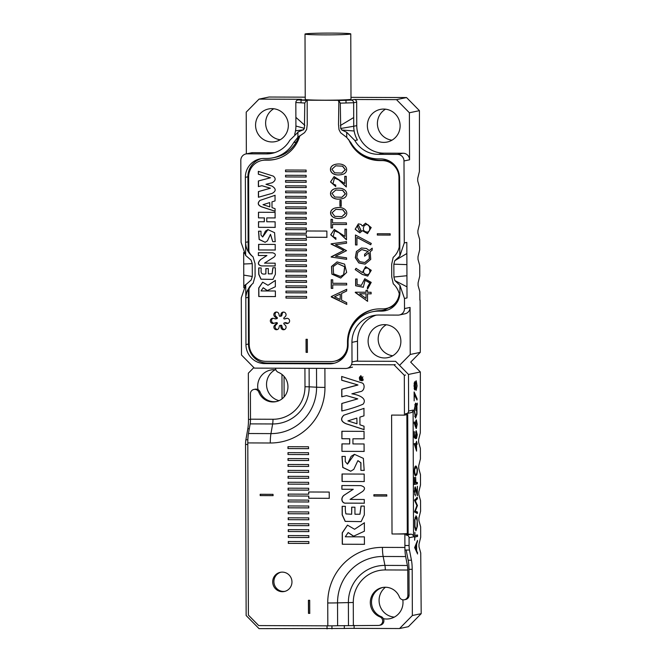 <?xml version="1.0" encoding="UTF-8"?>
<svg xmlns="http://www.w3.org/2000/svg" width="662" height="662" viewBox="0 0 662 662"><rect width="100%" height="100%" fill="white"/><g stroke="black" fill="none" stroke-linecap="round" stroke-linejoin="round"><path stroke-width="0.99" d="M284.056 376.38L284.122 396.919M282.045 398.863L281.962 374.419M362.875 378.747L361.609 378.747L361.601 378.217L362.867 376.926L361.568 377.795L360.509 377.026L359.896 379.202L362.875 379.21L362.875 378.747M362.925 379.731L361.907 380.278L359.243 378.209L359.855 376.695L360.889 376.14L363.049 379.707L361.973 380.269M308.674 491.99L308.682 494.183L288.119 494.1L288.127 495.979L308.691 496.061L308.699 498.254L329.254 498.329L329.229 492.065L308.674 491.99M308.517 446.784L308.525 448.662L287.962 448.588L287.962 446.709L308.517 446.784M308.6 470.483L308.608 472.362L288.044 472.287L288.044 470.409L308.6 470.483M308.765 517.874L308.773 519.761L288.21 519.678L288.202 517.8L308.765 517.874M308.848 541.574L308.856 543.452L288.293 543.378L288.284 541.499L308.848 541.574M260.174 494.282L260.183 495.59L273.034 495.639L273.025 494.332L260.174 494.282M308.782 523.799L308.79 525.686L288.235 525.603L288.227 523.725L308.782 523.799M308.699 500.108L308.707 501.986L288.152 501.904L288.144 500.025L308.699 500.108M308.616 476.408L308.624 478.287L288.069 478.212L288.061 476.326L308.616 476.408M308.533 452.709L308.542 454.587L287.987 454.513L287.978 452.634L308.533 452.709M404.863 534.027L406.079 533.771L404.358 533.771A13.075 0.505 -0.2 0 1 392.02 533.977L404.863 534.027L404.912 547.466A13.075 2.416 90.2 0 0 405.657 556.56L407.403 565.48A6.537 1.208 -89.8 0 1 407.775 570.032L407.866 595.411A4.452 4.369 -101.8 0 1 399.426 597.016A15.367 15.085 78.2 0 0 370.356 601.245A15.367 15.085 78.2 0 0 379.905 616.86A4.452 4.369 -101.8 0 1 378.325 625.441L337.612 625.731A13.075 0.505 179.8 0 1 327.822 625.847L258.71 625.582L248.391 615.089L247.795 442.911A13.075 2.416 -89.8 0 1 248.465 433.519L250.153 423.879A6.537 1.208 90.2 0 0 250.493 419.187L272.984 419.269A32.686 32.099 -101.8 0 0 304.992 386.732L304.925 368.312M392.02 533.977L391.598 415.082L404.449 415.132L405.657 414.884L405.657 413.626M405.525 375.031L404.308 375.288L404.449 415.132M404.308 375.288L393.998 364.795L395.206 364.539M351.456 364.63L393.998 364.795M272.686 581.865A9.806 9.632 78.2 0 1 291.752 579.937A9.806 9.632 78.2 0 1 284.329 591.505A9.806 9.632 78.2 0 1 272.686 581.865M309.742 613.36L308.459 613.36L308.409 600.293L309.692 600.293L309.742 613.36M308.575 464.558L308.583 466.437L288.028 466.362L288.02 464.484L308.575 464.558M308.658 488.258L308.666 490.137L288.111 490.062L288.102 488.175L308.658 488.258M308.74 511.949L308.749 513.836L288.193 513.753L288.185 511.875L308.74 511.949M308.823 535.649L308.831 537.527L288.276 537.453L288.268 535.575L308.823 535.649M308.806 529.724L308.815 531.603L288.251 531.528L288.243 529.65L308.806 529.724M308.724 506.025L308.732 507.911L288.169 507.828L288.16 505.95L308.724 506.025M308.641 482.333L308.649 484.212L288.086 484.137L288.078 482.25L308.641 482.333M308.558 458.634L308.566 460.512L288.003 460.438L288.003 458.559L308.558 458.634M353.136 489.309L344.761 494.795C340.069 497.344 341.484 503.774 346.044 503.145L364.282 503.219L364.274 499.487L350.074 499.429L362.619 491.461C365.647 488.722 365.027 486.769 360.757 485.61L341.865 485.536L341.882 489.268L353.251 489.284L344.761 494.795M364.026 429.621L364.017 426.212L359.929 424.789L359.896 417.118L363.976 415.844L363.951 408.388L343.768 415.231C340.235 418.789 341.013 421.644 346.102 423.779L364.026 429.621M342.271 544.238L364.431 544.329L364.398 536.865L345.307 536.791L348.154 532.554L353.508 536.245L364.381 531.214L364.348 522.798L354.575 529.269L347.467 525.115L342.229 532.827L342.271 544.238L364.547 544.296M354.923 507.2L351.654 507.183L351.679 514.242L345.928 513.919C345.357 511.751 345.183 509.219 345.407 506.331L342.138 506.322L342.171 514.829L345.159 521.383L361.138 521.631L364.323 514.92L364.29 506.082L361.03 506.066L359.913 514.233L354.948 514.25L354.923 507.2M342.047 481.473L364.208 481.555L364.183 474.091L342.022 474.009L342.047 481.473L364.332 481.531M345.25 461.579L345.233 456.432L341.964 456.424L342.75 467.463L350.719 471.228L353.798 469.358L357.877 460.661L360.815 462.763L360.906 470.392L364.166 470.401L363.372 458.377L354.443 454.322L351.141 456.325L347.451 464.12L345.25 461.579M364.1 451.434L364.075 443.97L352.937 443.929L352.92 438.79L364.059 438.832L364.034 431.359L341.873 431.276L341.898 438.741L349.66 438.774L349.677 443.921L341.923 443.888L341.948 451.352L364.1 451.434M351.861 393.816L360.26 391.647C364.861 391.234 365.316 383.497 361.7 382.851L341.683 376.471L341.7 380.253L357.828 384.912L341.733 389.297L341.757 396.803L346.491 395.611L357.637 398.896L341.782 403.481L341.807 410.986C349.71 409.149 356.801 406.882 363.074 404.184C367.393 398.723 359.656 394.999 351.861 393.816M359.565 380.071L361.965 380.807L363.231 380.071L360.807 375.611L359.565 380.071L362.023 380.791M386.74 494.762L386.74 496.07L373.898 496.02L373.889 494.713L386.74 494.762M404.399 599.755L405.607 599.499A4.452 4.369 78.2 0 0 409.075 595.163L408.984 569.775A13.075 2.416 90.2 0 0 408.247 560.689L406.493 551.76A6.537 1.208 -89.8 0 1 406.253 550.039M406.079 535.136L406.079 533.771M276.608 401.503A15.367 15.085 78.2 0 1 260.058 391.945L258.842 392.194A4.452 4.369 -101.8 0 0 250.41 393.799L250.493 419.187M253.869 389.455L255.085 389.206A4.452 4.369 78.2 0 1 260.058 391.945M275.582 368.204A4.452 4.369 -101.8 0 0 278.363 372.35A15.367 15.085 78.2 0 1 276.004 401.644A15.367 15.085 78.2 0 1 258.842 392.194M379.218 625.35L380.435 625.102A4.452 4.369 78.2 0 0 381.113 616.612A15.367 15.085 78.2 0 1 382.876 587.451M280.928 572.2A9.806 9.632 -101.8 0 0 273.903 581.617A9.806 9.632 -101.8 0 0 284.933 591.356M405.657 414.768A13.075 0.505 -0.2 0 0 406.873 414.627L405.657 414.445M404.358 533.771A13.075 0.505 -0.2 0 0 407.287 533.522L408.131 533.349L407.718 414.453M309.857 613.335L308.459 613.36M308.575 613.335L308.533 600.269M308.666 454.562L287.987 454.513M288.102 454.488L288.102 452.609M308.707 466.412L288.028 466.362M288.144 466.338L288.144 464.459M308.749 478.262L288.069 478.212M288.185 478.187L288.185 476.301M308.79 490.112L288.111 490.062M288.227 490.029L288.227 488.151M308.831 501.962L288.152 501.904M288.268 501.879L288.268 500M308.873 513.811L288.193 513.753M288.309 513.729L288.309 511.85M308.914 525.653L288.235 525.603M288.351 525.578L288.351 523.7M308.955 537.503L288.276 537.453M288.392 537.428L288.392 535.55M260.298 494.257L260.183 495.59M260.307 495.565L273.149 495.615M308.972 543.428L288.293 543.378M288.417 543.353L288.409 541.475M308.931 531.578L288.251 531.528M288.375 531.503L288.367 529.625M308.889 519.736L288.21 519.678M288.334 519.653L288.326 517.775M308.848 507.886L288.169 507.828M288.293 507.804L288.284 505.925M288.127 495.979L308.691 496.061M288.251 495.954L288.243 494.075M308.798 491.99L308.682 494.183M308.806 496.037L308.815 498.229L329.378 498.304M308.765 484.187L288.086 484.137M288.21 484.112L288.202 482.226M308.724 472.337L288.044 472.287M288.169 472.263L288.16 470.376M308.682 460.487L288.003 460.438M288.127 460.413L288.119 458.534M308.641 448.637L287.962 448.588M288.086 448.563L288.078 446.684M341.989 485.511L341.882 489.268M341.997 489.243L353.251 489.284M344.877 494.771C340.194 497.319 341.609 503.749 346.168 503.12L364.406 503.194M356.868 423.746L347.889 420.891L356.851 418.094L356.992 423.721L356.851 418.094M364.075 408.355L343.768 415.231M343.892 415.206C340.351 418.765 341.129 421.62 346.226 423.754L364.15 429.597M348.22 532.546L353.632 536.187M364.472 522.773L354.575 529.269M347.525 525.107L342.353 532.844L342.395 544.214M351.77 507.158L351.679 514.242M342.262 506.322L342.287 514.804L345.258 521.35L361.204 521.615M361.154 506.066L359.971 514.217M342.146 473.984L342.171 481.448M342.089 456.424L342.858 467.413L350.777 471.212M357.935 460.644L360.931 462.738L360.906 470.392M361.03 470.359L364.29 470.376M354.501 454.314L347.517 464.103M364.183 438.807L352.92 438.79M341.997 431.252L341.898 438.741M342.022 438.716L349.66 438.774M349.776 438.749L349.677 443.921M342.039 443.863L341.948 451.352M342.064 451.327L364.224 451.41M346.491 395.611L357.761 398.863L341.898 403.456L341.923 410.961M341.807 376.446L341.7 380.253M341.815 380.228L357.828 384.912M357.952 385.019L341.733 389.297M341.849 389.273L341.873 396.778M360.864 375.602L359.689 380.046M360.947 376.132L363.049 379.707M386.865 496.045L373.898 496.02M374.013 495.995L374.013 494.688M361.195 378.217L361.204 378.747L360.302 378.738L360.376 377.63L361.138 377.696L361.204 378.747M361.32 378.192L361.262 377.671L360.376 377.63M362.991 376.901L361.568 377.795M360.575 377.017L359.896 379.202M360.02 379.177L362.999 379.185M417.532 536.435L414.909 536.981L414.635 540.2L414.892 532.397L414.909 535.541L417.523 534.995L417.532 536.435L414.263 536.981M415.347 511.097L417.449 512.032L417.449 513.389L414.536 511.999L416.903 505.528L414.495 500.116L417.399 497.485L417.399 498.883L415.331 500.695L417.424 505.603L415.347 511.097L414.793 511.097M417.341 482.408L417.35 483.814L414.445 484.418L414.42 477.343L414.726 482.954L415.637 482.763L415.612 477.095L415.918 482.706L417.341 482.408M416.53 444.376L416.555 451.12L414.23 443.739L416.249 443.027L416.522 441.256L417.209 444.235L415.893 444.434M415.513 425.484L416.348 419.857L417.209 424.185L416.299 428.554L414.155 423.117L414.304 421.926L415.513 425.484L414.942 425.484M414.404 394.08L414.155 400.899L414.122 391.945L417.126 398.88L417.002 400.063L414.131 394.08M408.487 374.444L408.62 411.028L413.096 410.092L413.535 536.824L409.058 537.759L409.083 545.505A6.537 1.208 90.2 0 0 409.455 550.048L411.458 560.234A13.075 2.416 -89.8 0 1 412.194 569.32L412.36 615.519L421.189 613.674L420.734 552.969L419.005 546.795L418.996 544.181L420.684 537.287L420.643 526.836L418.914 520.663L418.905 518.048L420.593 511.163L420.552 500.712L418.823 494.531L418.814 491.924L420.502 485.031L420.461 474.58L418.732 468.406L418.723 465.791L420.411 458.898L420.37 448.447L418.641 442.274L418.632 439.659L420.32 432.774L420.345 371.97L408.487 374.444L395.595 361.328L355.759 361.179M415.422 387.742L414.768 389.951L414.023 385.822L414.809 381.709L415.405 383.596L416.199 380.766L417.077 385.913L416.175 390.332L415.124 387.742M416.928 406.377L416.969 414.098L415.604 418.003L414.114 410.366L415.695 403.133L416.754 405.326L417.292 403.125L417.3 404.863L416.506 406.377M416.489 438.492L416.249 432.212L415.728 438.649L414.28 437.648L414.263 431.541L414.553 436.506L415.347 437.044L416.266 430.755L417.242 434.768L416.489 438.492M416.754 474.886L415.662 475.705C413.775 476.003 413.849 465.518 416.009 466.031C417.54 467.777 417.788 470.732 416.754 474.886L415.364 475.639M417.391 495.83L415.289 488.242L414.867 493.645L415.397 495.912L414.395 491.303L415.289 486.876L417.101 492.818L417.358 486.247L417.391 495.83M417.093 517.816L417.441 526.075L415.993 530.75L414.726 527.357L414.718 519.604L416.084 515.872L417.093 517.816L416.563 517.808M417.59 553.97L414.66 547.565L417.548 540.382L416.605 544.313L416.621 550.395L417.59 553.97M409.058 537.759A2.615 2.565 -101.8 0 0 406.476 535.136L410.961 534.201A2.615 2.565 78.2 0 1 413.535 536.824M305.008 34.068A22.88 0.885 -0.2 0 0 323.652 34.871A22.88 0.885 -0.2 0 0 350.769 33.903A22.88 0.885 -0.2 0 0 327.889 33.1A22.88 0.885 -0.2 0 0 305.008 34.068L305.24 99.391A22.88 0.885 -0.2 0 0 311.09 99.962A22.88 0.885 -0.2 0 0 323.883 100.194A22.88 0.885 -0.2 0 0 338.414 100.061L349.991 100.111L338.853 100.5A13.728 0.53 -0.2 0 0 338.886 100.5L351.067 100.119L354.096 99.49L396.497 99.648L406.542 97.554L419.435 110.662L409.389 112.763L409.555 159.799L403.994 160.957L404.275 242.937L399.823 256.037L394.8 260.679L393.849 264.179L393.898 277.022L394.866 280.58L399.931 285.339L404.474 298.471L404.507 308.591L410.068 307.433L410.233 354.468L420.279 352.366L410.68 362.131L420.345 371.97M279.033 400.667A16.674 16.368 78.2 0 1 275.218 369.744M354.112 625.35L354.12 628.362A13.075 0.505 -0.2 0 0 344.331 628.47L259.049 628.643L246.148 615.528L245.552 444.467A6.537 1.208 -89.8 0 1 245.892 439.775L247.82 428.769A13.075 2.416 90.2 0 0 248.49 419.385L250.493 419.394M406.054 413.626A2.615 2.565 -101.8 0 0 408.62 411.028M421.189 613.674L408.388 626.691L399.558 628.536L412.36 615.519M354.12 628.362L399.558 628.536M253.852 367.584L248.333 373.194L248.49 419.385M394.304 617.116A16.674 16.368 78.2 0 1 385.433 587.252M383.372 618.656A16.674 16.368 -101.8 0 0 402.786 599.78M275.888 369.81A16.674 16.368 -101.8 0 0 258.039 389.645M406.079 534.184L410.961 534.201M413.096 410.092A2.615 2.565 78.2 0 1 411.061 412.641L406.584 413.576M414.122 383.894L414.453 383.894C414.222 387.651 414.453 388.892 415.14 387.626C415.364 384.001 415.132 382.752 414.453 383.894L414.793 383.132L414.147 383.132M414.131 388.52L414.776 388.52L415.14 387.626M414.478 382.106L414.76 383.596M415.885 381.064L415.736 383.24C415.43 386.26 415.579 388.147 416.191 388.9C416.994 389.297 416.969 381.693 416.191 382.181L415.554 382.181M414.677 388.52L414.445 389.529M414.122 393.443L414.503 394.312M416.489 398.88L417.126 398.88M415.885 408.909L416.53 406.253L415.686 404.59L414.395 410.589L415.612 416.539L416.721 413.427L416.704 407.312L415.893 410.622L415.885 408.909M415.686 404.59L414.693 404.788M414.635 416.324L415.612 416.539M416.274 407.304L416.704 407.312M415.364 403.282L416.117 405.326M416.282 405.326L416.754 405.326M416.87 404.863L417.3 404.863M416.663 404.863L416.29 406.377M415.935 416.348L415.289 417.846M416.017 420.122L415.877 422.207C415.579 424.797 415.719 426.452 416.299 427.189L415.968 428.289M415.115 425.484L415.264 426.46M415.438 426.99L416.299 427.189C417.101 425.219 417.118 423.241 416.34 421.247L415.67 421.247M413.907 436.506L415.347 437.044M415.943 430.979L416.365 432.245M416.249 432.212L415.529 432.228M414.958 437.044L415.041 438.178M416.274 448.588L416.257 444.434L415.049 444.69L416.274 448.588L415.761 448.588M414.404 444.682L416.257 444.434M414.528 444.69L415.049 444.69M416.563 442.82L416.563 444.235L417.209 444.235M416.563 444.235L415.893 444.376M415.91 448.588L415.91 449.059M414.569 474.066L415.124 474.066C416.952 476.119 417.73 469.449 416.588 467.744C414.627 467.918 414.131 470.02 415.124 474.066L415.662 474.364L414.594 474.207M415.67 466.098L416.448 467.562M416.398 474.066L416.108 474.886M416.588 467.744L414.685 467.695M416.704 482.408L416.704 483.806L417.35 483.814M416.704 483.806L413.8 484.418M414.652 494.522L415.388 494.555M414.975 487.149L415.355 488.258M416.679 492.818L417.101 492.818M415.289 488.242L414.635 488.242M414.71 511.097L417.449 512.032M416.803 512.032L416.812 513.389M416.754 497.485L416.762 498.875L417.399 498.883M416.762 498.875L414.685 500.695L415.331 500.695M414.685 500.695L416.779 505.247L417.424 505.247M416.878 505.603L417.424 505.603M414.95 520.547L414.95 526.364L416.001 529.277L416.936 527.349L417.184 520.895L416.075 517.336L414.627 520.547M415.024 529.07L416.001 529.277M415.753 516.021L416.381 517.519M416.332 529.095L415.678 530.593M416.075 517.336L415.091 517.535M416.886 534.995L416.886 536.435M416.324 544.991L415.281 547.606L416.34 549.816L416.324 544.991L415.695 544.991M414.66 547.606L415.281 547.606M414.635 547.606L415.703 549.816L416.34 549.816M416.936 541.888L417.548 541.897M415.968 544.305L416.605 544.313M415.959 544.329L415.959 544.991M415.976 549.816L415.984 550.395L416.621 550.395M415.984 550.395L416.944 552.398L417.59 552.398M306.523 292.885L306.523 291.214L285.959 291.131L285.967 292.803L306.523 292.885M306.489 282.351L306.481 280.68L285.926 280.605L285.934 282.277L306.489 282.351M306.448 271.817L306.448 270.146L285.885 270.071L285.893 271.743L306.448 271.817M306.415 261.283L306.407 259.612L285.852 259.537L285.86 261.209L306.415 261.283M306.382 250.757L306.374 249.086L285.81 249.003L285.818 250.675L306.382 250.757M306.341 240.223L306.332 238.552L285.777 238.477L285.785 240.141L306.341 240.223M306.307 229.689L306.299 228.018L285.744 227.943L285.744 229.615L306.307 229.689M306.266 219.155L306.266 217.484L285.703 217.409L285.711 219.081L306.266 219.155M306.233 208.629L306.225 206.958L285.67 206.875L285.67 208.547L306.233 208.629M306.192 198.095L306.192 196.424L285.628 196.341L285.636 198.012L306.192 198.095M306.158 187.561L306.15 185.89L285.595 185.815L285.603 187.487L306.158 187.561M306.117 177.027L306.117 175.356L285.554 175.281L285.562 176.953L306.117 177.027M268.3 268.582L265.851 268.573L265.867 273.861C259.769 275.111 261.267 271.072 261.167 267.936L258.718 267.92L258.734 274.291L260.969 279.215L272.959 279.405L275.359 274.382L275.334 267.746L272.885 267.729L272.041 273.853L268.325 273.869L268.3 268.582M261.002 235.06L260.985 231.203L258.536 231.195L259.123 239.478L265.098 242.3L267.407 240.894L270.468 234.373L272.744 241.671L275.185 241.68L274.598 232.668L267.895 229.623L265.412 231.129L262.649 236.971L261.002 235.06M266.803 255.549L260.522 259.661C257.369 262.913 257.692 264.999 261.49 265.925L275.169 265.975L275.16 263.178L264.51 263.137L273.919 257.162C276.178 255.093 275.715 253.629 272.521 252.776L258.354 252.718L258.362 255.515L266.927 255.524L260.522 259.661M275.135 227.389L275.119 221.795L266.769 221.762L266.753 217.906L275.102 217.939L275.086 212.337L258.47 212.27L258.486 217.872L264.303 217.897L264.32 221.753L258.503 221.737L258.519 227.331L275.135 227.389M346.491 239.81L338.911 232.701L334.649 230.922L333.127 236.748L335.899 237.89L335.907 239.396L330.702 234.795L334.269 229.433L344.993 236.392L344.968 229.151L346.458 229.16L346.491 239.81M343.421 217.69L342.155 218.063C329.684 220.802 327.036 209.862 335.444 207.926C346.689 205.46 350.049 215.001 343.421 217.69M343.355 198.343L342.089 198.716C329.618 201.455 326.97 190.515 335.377 188.579C346.623 186.121 349.983 195.662 343.355 198.343M346.309 186.974L338.729 179.874L334.459 178.086L332.945 183.92L335.717 185.062L335.717 186.568L330.52 181.967L334.078 176.597L344.803 183.564L344.778 176.324L346.267 176.332L346.309 186.974M343.272 174.147L341.997 174.52C329.535 177.259 326.879 166.328 335.295 164.383C346.54 161.925 349.9 171.466 343.272 174.147M346.714 304.412L331.273 296.559L346.665 289.311L346.673 290.99L341.609 293.432L341.625 300.192L346.714 302.666L346.714 304.412M362.354 272.587L365.573 266.645L371.274 270.303L367.708 276.104L362.197 274.407L355.204 269.624L356.024 268.333L362.47 272.562L365.631 266.637M370.174 251.734L370.737 259.38L365.085 264.146L358.821 262.955L355.312 257.7L356.421 251.494L361.419 247.985L366.491 248.473L369.264 250.526L372.152 248.209L372.16 250.145L370.174 251.734M362.412 230.657L359.789 232.883L355.146 229.234L358.357 223.88L360.972 224.368L362.395 226.056L365.54 223.193L371.2 227.546L367.501 233.636L362.412 230.657L367.567 233.62M367.344 287.275L369.851 282.939L365.093 280.316L363.306 287.258L355.651 285.777L355.626 278.992L357.091 279L357.108 284.586L361.311 285.38L364.77 278.743L371.217 282.384L367.733 288.822L367.344 287.275M356.934 237.443L356.959 244.957L355.502 244.948L355.469 235.002L371.308 243.459L370.662 244.741L356.934 237.443L370.778 244.717M390.158 233.785L390.166 235.093L377.315 235.043L377.307 233.736L390.158 233.785M399.285 293.556A16.997 16.691 78.2 0 1 382.71 308.881L380.137 308.873A33.34 32.736 -101.8 0 0 373.442 309.551A33.34 32.736 -101.8 0 0 347.492 342.064L347.5 344.679A16.997 16.691 78.2 0 1 330.859 361.601L265.967 361.353A16.997 16.691 78.2 0 1 249.21 344.306L249.011 288.202M248.887 252.627L248.622 177.068A16.997 16.691 78.2 0 1 265.263 160.146L267.837 160.154A33.994 33.381 -101.8 0 0 274.664 159.468A33.994 33.381 -101.8 0 0 299.878 135.627M348.692 139.508A33.994 33.381 -101.8 0 0 379.624 160.585L382.189 160.593A16.997 16.691 78.2 0 1 398.954 177.639L399.203 247.538M301.045 102.817L301.036 100.185L346.003 100.359L346.019 102.982M273.621 318.372A2.615 2.565 -101.8 0 0 270.386 321.401A2.615 2.565 -101.8 0 0 273.638 323.379L275.334 322.874A0.654 0.645 78.2 0 1 275.963 323.975L274.68 325.207A2.615 2.565 -101.8 0 0 276.981 329.676A2.615 2.565 -101.8 0 0 278.95 327.723L279.356 325.977A0.654 0.645 78.2 0 1 280.605 325.977L281.019 327.731A2.615 2.565 -101.8 0 0 285.992 327.856A2.615 2.565 -101.8 0 0 285.272 325.249L283.981 324.008A0.654 0.645 78.2 0 1 284.602 322.907L286.298 323.428A2.615 2.565 -101.8 0 0 289.542 320.408A2.615 2.565 -101.8 0 0 286.282 318.422L284.594 318.935A0.654 0.645 78.2 0 1 283.965 317.826L285.248 316.602A2.615 2.565 -101.8 0 0 282.939 312.133A2.615 2.565 -101.8 0 0 280.969 314.078L280.572 315.832A0.654 0.645 78.2 0 1 279.323 315.824L278.909 314.069A2.615 2.565 -101.8 0 0 273.927 313.945A2.615 2.565 -101.8 0 0 274.647 316.56L275.938 317.801A0.654 0.645 78.2 0 1 275.318 318.902L273.621 318.372M367.509 293.82L367.534 301.309L355.279 292.207L366.028 292.248L366.02 290.345L367.493 290.353L367.501 292.256L371.092 292.265L371.092 293.837L367.509 293.82L371.217 293.812M341.195 200.396L341.22 206.263L339.937 206.254L339.92 200.396L341.195 200.396M346.441 224.509L332.514 224.451L332.531 227.96L331.033 227.951L331 219.354L332.498 219.354L332.514 222.854L346.433 222.904L346.441 224.509M335.444 256.244L346.557 257.816L346.557 259.322L331.132 257.038L343.76 250.451L331.091 243.839L346.499 241.655L346.507 243.194L335.485 244.692L346.532 250.666L335.444 256.244M346.648 284.925L332.729 284.875L332.738 288.384L331.24 288.375L331.215 279.769L332.713 279.778L332.721 283.278L346.648 283.328L346.648 284.925M344.604 264.138L346.673 272.421L340.723 278.065L331.877 274.142L331.488 266.48L337.049 261.904L344.604 264.138M307.375 352.366L306.092 352.358L306.043 339.292L307.333 339.3L307.375 352.366M258.619 249.963L275.218 250.029L275.202 244.435L258.602 244.369L258.619 249.963L275.342 250.004M258.759 296.518L275.384 296.584L275.359 290.982L261.043 290.932L263.178 287.755L267.191 290.61L275.342 286.745L275.326 280.44L267.994 285.289L262.657 282.178L258.734 287.962L258.759 296.518L275.5 296.559M275.086 211.252L275.069 208.695L272.008 207.628L271.991 201.877L275.044 200.917L275.028 195.323L259.893 200.462C257.237 203.126 257.816 205.261 261.639 206.867L275.086 211.252M265.958 184.301L272.256 182.737C275.698 180.627 276.062 178.426 273.34 176.142L258.329 171.359L258.337 174.197L270.435 177.788L258.362 180.974L258.379 186.61L261.929 185.716L270.286 188.24L258.395 191.616L258.412 197.251L272.148 193.378C276.294 191.078 276.186 188.62 271.817 186.005L265.958 184.301M306.101 171.764L306.101 170.093L285.537 170.018L285.545 171.69L306.101 171.764M306.142 182.298L306.134 180.627L285.579 180.544L285.579 182.215L306.142 182.298M306.175 192.832L306.167 191.161L285.612 191.078L285.62 192.75L306.175 192.832M306.216 203.358L306.208 201.687L285.653 201.612L285.653 203.284L306.216 203.358M306.249 213.892L306.241 212.221L285.686 212.146L285.694 213.818L306.249 213.892M306.283 224.426L306.283 222.755L285.719 222.672L285.727 224.344L306.283 224.426M306.316 233.289L285.761 233.206L285.769 234.878L306.324 234.96L306.332 237.253L326.887 237.335L326.871 231.063L306.307 230.988L306.316 233.289L306.432 230.988M306.357 245.486L306.357 243.815L285.794 243.74L285.802 245.412L306.357 245.486M306.398 256.02L306.39 254.349L285.835 254.274L285.835 255.946L306.398 256.02M306.432 266.554L306.432 264.883L285.868 264.8L285.876 266.472L306.432 266.554M306.473 277.088L306.465 275.417L285.91 275.334L285.91 277.006L306.473 277.088M306.506 287.614L306.498 285.943L285.943 285.868L285.951 287.54L306.506 287.614M306.547 298.148L306.539 296.477L285.976 296.402L285.984 298.074L306.547 298.148M327.011 237.31L306.456 237.228L306.324 234.96M272.984 318.265A2.615 2.565 -101.8 0 0 274.126 323.238M275.442 322.849L276.542 322.617A0.654 0.645 78.2 0 1 277.171 323.726L275.888 324.951A2.615 2.565 -101.8 0 0 277.577 329.469M279.844 325.489L281.06 325.232A0.654 0.645 78.2 0 1 281.813 325.729L282.227 327.483A2.615 2.565 -101.8 0 0 284.643 329.494M284.288 322.89L285.496 322.642A0.654 0.645 78.2 0 1 285.818 322.659L287.507 323.18A2.615 2.565 -101.8 0 0 288.152 323.288M287.01 318.314L285.802 318.679A0.654 0.645 78.2 0 1 285.694 318.703M283.559 312.083A2.615 2.565 -101.8 0 0 282.178 313.829L281.78 315.575A0.654 0.645 78.2 0 1 281.284 316.064L280.076 316.32M276.493 312.059A2.615 2.565 -101.8 0 0 275.864 316.304L277.155 317.545A0.654 0.645 78.2 0 1 276.848 318.662L275.632 318.91M261.854 160.494L263.062 160.245A16.997 16.691 78.2 0 1 266.48 159.898L269.045 159.906A33.994 33.381 -101.8 0 0 275.268 159.335A33.994 33.381 -101.8 0 1 269.947 159.898M301.036 100.185L311.239 99.97M338.224 100.07L347.219 100.21M346.003 100.359L347.219 100.103M360.426 153.195A33.994 33.381 -101.8 0 0 380.832 160.328L383.406 160.336A16.997 16.691 78.2 0 1 392.558 163.142M397.87 301.003A16.997 16.691 78.2 0 1 387.336 308.285L386.128 308.533M374.047 309.427A33.34 32.736 -101.8 0 0 352.689 325.795M346.011 353.715A16.997 16.691 78.2 0 1 335.485 360.997L334.269 361.253M390.282 235.068L377.315 235.043M377.431 235.018L377.431 233.711M357.083 244.932L355.502 244.948M355.626 244.923L355.593 234.977M363.421 287.234L355.651 285.777M355.767 285.752L355.742 278.967M364.828 278.735L361.311 285.38M367.799 288.806L367.344 288.889M367.468 288.864L367.443 287.258L369.975 282.914L365.159 280.307M357.331 226.147L359.565 231.319L360.964 230.459L358.597 225.428L357.331 226.147M359.623 231.303L361.08 230.434L358.655 225.419M365.606 223.185L362.395 226.056M359.847 232.867L355.262 229.209L358.415 223.872M367.311 232.072L367.369 232.064C371.548 231.46 369.984 223.326 365.97 224.708L365.912 224.724M364.174 225.742C362.47 229.532 363.496 231.642 367.245 232.089C371.432 231.485 369.859 223.351 365.854 224.741L364.174 225.742M364.588 254.274L368.064 251.486L361.766 249.566L357.687 252.479L356.835 257.51L359.739 261.656L364.795 262.541L369.346 258.743L368.949 252.71L364.597 256.186L364.588 254.274L368.064 251.486M368.188 251.461L361.824 249.557M364.853 262.533L369.47 258.718L368.949 252.71M372.267 248.184L369.264 250.526M365.143 264.13L358.912 262.913L355.436 257.675L356.52 251.494L361.477 247.969M364.721 256.161L364.712 254.249M367.774 276.087L362.321 274.382L355.204 269.624M355.32 269.6L356.148 268.309M367.435 274.598L367.493 274.581C371.597 273.894 370.149 267.026 366.061 268.135L366.003 268.143M364.357 269.045C362.677 272.363 363.686 274.217 367.377 274.606C371.473 273.919 370.033 267.051 365.945 268.16L364.357 269.045M366.045 298.43L366.028 293.812L359.607 293.787L366.045 298.43L366.028 293.812M366.152 293.787L359.607 293.787M367.658 301.284L355.279 292.53M366.136 290.32L366.028 292.248M341.335 206.238L339.937 206.254M340.061 206.23L340.045 200.371M346.557 224.484L332.514 224.451M332.655 227.935L331.033 227.951M331.157 227.927L331.124 219.329M346.681 259.297L331.132 257.038M331.257 256.757L343.76 250.451M343.884 250.426L331.091 244.096M346.623 243.169L335.485 244.692M346.772 284.9L332.729 284.875M332.862 288.359L331.24 288.375M331.364 288.351L331.331 279.745M340.119 294.118L334.542 296.766L340.136 299.489L340.243 294.094L340.136 299.489M346.838 304.388L331.273 296.948M331.397 296.535L346.789 289.286M334.633 172.832L341.766 173.08L345.233 169.745L342.527 166.179L335.708 165.823L331.919 169.207L334.633 172.832M341.824 173.063L345.357 169.72L342.643 166.154L335.766 165.814M342.064 174.511C329.635 177.184 327.061 166.344 335.353 164.375M335.717 186.535L330.636 181.918L334.144 176.589M344.902 176.299L344.803 183.564M346.309 186.841L338.803 179.799L334.525 178.078M334.715 197.028L341.849 197.268L345.316 193.941L342.61 190.375L335.791 190.019L332.001 193.395L334.715 197.028M341.906 197.259L345.44 193.916L342.734 190.35L335.849 190.011M342.146 198.699C329.717 201.38 327.144 190.54 335.435 188.571M334.782 216.366L341.915 216.615L345.382 213.288L342.676 209.713L335.857 209.366L332.067 212.742L334.782 216.366M341.973 216.598L345.506 213.263L342.8 209.689L335.915 209.349M342.213 218.046C329.784 220.727 327.21 209.879 335.502 207.909M335.907 239.363L330.818 234.753L334.327 229.416M345.084 229.126L344.993 236.392M346.491 239.669L338.985 232.635L334.707 230.906M333.185 266.637L333.574 273.853L340.433 276.459L343.611 274.689L344.67 266.778L337.413 263.484L333.185 266.637M340.491 276.451L343.735 274.664L344.794 266.753L337.471 263.476M340.781 278.048L332.001 274.109L331.596 266.48L337.115 261.887M285.876 233.181L285.885 234.853L306.448 234.936M307.499 352.341L306.092 352.358M306.208 352.333L306.167 339.267M258.718 244.344L258.743 249.938M275.227 217.914L266.753 217.906M258.585 212.245L258.486 217.872M258.61 217.848L264.303 217.897M264.428 217.872L264.32 221.753M258.619 221.704L258.519 227.331M258.643 227.306L275.26 227.364M263.236 287.738L267.316 290.552M275.442 280.415L267.994 285.289M262.723 282.161L258.85 287.97L258.883 296.493M258.47 252.694L258.362 255.515M258.486 255.491L266.927 255.524M260.646 259.636C257.493 262.888 257.816 264.974 261.606 265.901L275.284 265.95M269.715 206.842L262.98 204.699L269.699 202.605L269.831 206.817L269.699 202.605M275.144 195.298L259.893 200.462M260.009 200.437C257.361 203.102 257.94 205.237 261.763 206.842L275.202 211.228M258.652 231.195L259.239 239.437L265.164 242.292M270.535 234.365L272.744 241.671M272.86 241.647L275.309 241.655M267.953 229.615L262.715 236.955M261.929 185.716L270.41 188.215L258.519 191.591L258.536 197.226M258.445 171.334L258.337 174.197M258.453 174.172L270.435 177.788M270.551 177.764L258.362 180.974M258.478 180.949L258.503 186.585M265.975 268.549L265.867 273.861M258.834 267.928L258.859 274.267L261.068 279.182L273.025 279.397M273.009 267.729L272.099 273.845M285.661 169.993L285.545 171.69M285.67 171.665L306.225 171.739M285.678 175.256L285.562 176.953M285.686 176.928L306.241 177.002M285.694 180.519L285.579 182.215M285.703 182.191L306.258 182.273M285.711 185.79L285.603 187.487M285.719 187.462L306.283 187.536M285.736 191.053L285.62 192.75M285.736 192.725L306.299 192.799M285.752 196.316L285.636 198.012M285.761 197.988L306.316 198.07M285.769 201.587L285.653 203.284M285.777 203.259L306.332 203.333M285.785 206.85L285.67 208.547M285.794 208.522L306.349 208.604M285.81 212.121L285.694 213.818M285.81 213.793L306.374 213.867M285.827 217.384L285.711 219.081M285.827 219.056L306.39 219.13M285.843 222.647L285.727 224.344M285.852 224.319L306.407 224.401M285.86 227.918L285.744 229.615M285.868 229.59L306.423 229.664M285.901 238.444L285.785 240.141M285.901 240.116L306.465 240.198M285.918 243.715L285.802 245.412M285.926 245.387L306.481 245.461M285.934 248.978L285.818 250.675M285.943 250.65L306.498 250.733M285.951 254.249L285.835 255.946M285.959 255.921L306.514 255.995M285.976 259.512L285.86 261.209M285.976 261.184L306.539 261.258M285.992 264.775L285.876 266.472M285.992 266.447L306.556 266.529M286.009 270.046L285.893 271.743M286.017 271.718L306.572 271.792M286.025 275.309L285.91 277.006M286.034 276.981L306.589 277.064M286.042 280.572L285.934 282.277M286.05 282.244L306.614 282.326M286.067 285.843L285.951 287.54M286.067 287.515L306.63 287.589M286.083 291.106L285.967 292.803M286.092 292.778L306.647 292.861M286.1 296.377L285.984 298.074M286.108 298.049L306.663 298.123M352.49 367.17L346.921 368.337A6.537 6.421 -101.8 0 1 345.614 368.469L254.382 368.122L241.489 355.006L241.291 297.85L245.743 284.751L251.163 280.034L252.305 276.484L252.255 263.642L251.097 260.133L245.635 255.458L245.594 242.342C245.801 248.407 248.283 253.24 253.05 256.831L252.876 256.699C249.797 254.084 248.225 251.105 248.151 247.778L247.902 176.812L245.362 177.342L245.594 242.342L248.134 241.812M248.49 344.041L248.308 291.363C247.282 291.644 248.449 289.327 251.825 284.395L249.632 286.737L247.034 291.222L245.817 296.692L245.95 344.571L248.49 344.041A18.958 18.619 -101.8 0 0 267.183 363.057L332.076 363.306A18.958 18.619 -101.8 0 0 334.6 363.14M311.09 99.962L299.605 99.929M296.245 142.04L293.705 142.578A32.033 31.453 78.2 0 1 272.934 157.821L275.475 157.291A32.033 31.453 78.2 0 0 296.245 142.04A32.033 31.453 -101.8 0 0 298.579 136.902L299.133 136.19M261.399 158.632A18.958 18.619 -101.8 0 0 247.902 176.812M399.823 256.037L399.782 242.921C399.426 249.011 397.225 253.827 393.17 257.369L391.689 264.229L391.73 276.824L393.261 283.799C396.48 286.745 398.623 290.61 399.707 295.393L399.947 292.248A18.958 18.619 78.2 0 1 381.386 311.115L383.927 310.586A18.958 18.619 -101.8 0 0 386.459 310.42M272.934 157.821A32.033 31.453 78.2 0 1 266.496 158.475L263.931 158.466A18.958 18.619 78.2 0 0 245.362 177.342M293.705 142.578L297.908 137.249L304.594 132.615L306.647 129.471L307.251 124.398L307.168 101.013L306.597 100.376A13.728 0.53 179.8 0 1 306.547 100.376L298.388 99.921A2.615 2.565 78.2 0 0 295.831 102.519L295.914 126.037A27.456 26.96 78.2 0 1 295.517 130.786A27.456 26.96 78.2 0 1 294.664 134.378M247.207 153.832A6.537 6.421 -101.8 0 0 245.9 153.965L251.461 152.798A6.537 6.421 78.2 0 1 252.776 152.665L247.207 153.832L266.48 153.907A27.456 26.96 78.2 0 0 271.999 153.344A27.456 26.96 78.2 0 0 289.807 140.27L298.504 131.763M245.9 153.965A6.537 6.421 -101.8 0 0 240.811 160.336L241.092 242.325L245.635 255.458M338.414 100.061A22.88 0.885 -0.2 0 0 351.001 99.234L350.769 33.903M406.542 97.554L350.992 97.339M305.232 97.165L269.062 97.024L259.016 99.126L301.417 99.283L298.388 99.921M297.867 99.97L300.887 99.341A2.615 2.565 78.2 0 1 301.417 99.283M338.886 100.5L340.276 103.156L340.723 128.486L353.731 126.26L353.649 102.742A2.615 2.565 78.2 0 0 351.067 100.119M354.096 99.49A2.615 2.565 78.2 0 1 356.677 102.105L356.76 125.623A27.456 26.96 -101.8 0 0 383.836 153.162L403.108 153.236A6.537 6.421 78.2 0 1 409.555 159.799M267.183 363.057L264.643 363.587L329.535 363.835A18.958 18.619 78.2 0 0 348.096 344.96L348.088 342.345A31.379 30.816 78.2 0 1 372.516 311.744A31.379 30.816 78.2 0 1 378.813 311.107L381.386 311.115M264.643 363.587A18.958 18.619 78.2 0 1 245.95 344.571M346.921 368.337A6.537 6.421 -101.8 0 0 352.01 361.957L357.579 360.798L357.513 341.203L351.944 342.362L352.01 361.957M351.944 342.362A27.456 26.96 78.2 0 1 373.31 315.584A27.456 26.96 78.2 0 1 378.829 315.029L398.102 315.104A6.537 6.421 -101.8 0 0 404.507 308.591M248.324 297.337L245.784 297.867L245.743 284.751M419.857 300.109L419.824 291.669L418.094 285.488L418.086 282.881L419.774 275.988L419.733 265.536L418.003 259.363L417.995 256.748L419.683 249.855L419.642 239.404L417.912 233.231L417.904 230.616L419.592 223.731L419.46 187.147L417.73 180.974L417.714 178.359L419.41 171.466L419.435 110.662M280.208 139.748A16.674 16.368 78.2 0 1 273.737 108.758M391.995 140.179A16.674 16.368 78.2 0 1 385.524 109.18M383.836 153.162L378.267 154.329A27.456 26.96 78.2 0 1 354.857 140.518L346.714 132.292L341.815 130.009L354.153 131.01A27.456 26.96 -101.8 0 1 353.731 126.26L356.76 125.623M399.782 242.921L399.55 177.929A18.958 18.619 78.2 0 0 380.857 158.913L378.283 158.897A32.033 31.453 78.2 0 1 350.968 142.793L346.731 137.439L346.714 132.292M403.994 160.957A6.537 6.421 -101.8 0 0 397.539 154.403L403.108 153.236M378.267 154.329L397.539 154.403M243.798 287.738L243.674 252.454M259.016 99.126L246.214 112.143L246.355 153.865M420.279 352.366L420.097 300.109M392.748 355.751A16.674 16.368 78.2 0 1 386.277 324.761M404.474 298.471L407.014 297.941L406.898 264.618L406.816 242.408L404.275 242.937M368.113 341.244A16.674 16.368 -101.8 0 0 387.899 357.621A16.674 16.368 -101.8 0 0 400.518 337.959A16.674 16.368 -101.8 0 0 368.113 341.244M255.573 125.242A16.674 16.368 -101.8 0 0 275.359 141.627A16.674 16.368 -101.8 0 0 287.978 121.957A16.674 16.368 -101.8 0 0 255.573 125.242M367.36 125.664A16.674 16.368 -101.8 0 0 387.146 142.049A16.674 16.368 -101.8 0 0 399.765 122.387A16.674 16.368 -101.8 0 0 367.36 125.664M399.542 365.341L410.233 354.468M410.068 307.433A6.537 6.421 78.2 0 1 404.987 313.805L399.418 314.971M376.132 315.153A27.456 26.96 -101.8 0 0 357.513 341.203M252.776 152.665L272.049 152.74A27.456 26.96 -101.8 0 0 274.755 152.616M409.389 112.763L396.497 99.648M354.153 131.01A27.456 26.96 78.2 0 0 357.397 139.988L354.857 140.518M383.927 310.586L381.362 310.577A31.379 30.816 -101.8 0 0 380.476 310.586A31.379 30.816 -101.8 0 0 375.081 311.214L372.516 311.744M364.05 155.678A33.994 33.381 -101.8 0 0 379.93 160.312M388.031 308.12A14.382 14.125 78.2 0 1 380.476 310.586A14.382 14.125 -101.8 0 0 382.975 310.296M394.8 260.679L406.857 253.513M393.849 264.179L406.898 264.618M393.898 277.022L406.931 275.723M394.866 280.58L406.973 286.836M340.351 125.54L353.698 117.546M338.439 101.137L338.853 100.5L338.514 124.514L338.994 129.595L340.616 132.748L346.731 137.439M340.723 128.486L341.815 130.009M303.8 100.194L299.472 99.921M297.908 137.249L297.883 132.102L303.138 129.86L304.429 128.345L304.785 103.024L306.547 100.376M304.868 125.399L295.881 117.331M304.429 128.345L295.914 126.037M303.742 129.793L295.517 130.786M253.05 256.831L255.06 263.708L255.102 276.302L253.141 283.27L251.825 284.395M244.253 253.463L243.674 252.901M252.255 263.642L243.715 264.006M252.305 276.484L243.748 275.111M251.163 280.034L249.351 281.549M246.165 284.221L243.79 286.216M324.901 368.386L324.968 387.394A55.848 54.838 78.2 0 1 270.278 442.994L247.795 442.911M327.822 625.847L327.74 602.974A55.848 54.838 78.2 0 1 382.429 547.383L404.912 547.466M409.075 595.163L407.866 595.411M381.113 616.612L379.905 616.86M407.775 570.032L385.292 569.941A32.686 32.099 -101.8 0 0 353.285 602.486L353.359 625.35M405.657 556.56L383.166 556.469A46.605 45.761 -101.8 0 0 337.537 602.867L337.612 625.731M348.469 625.408L348.386 602.544A37.312 36.633 78.2 0 1 384.92 565.398L383.166 556.469A13.075 2.416 90.2 0 1 382.429 547.383M385.292 569.941A6.537 1.208 -89.8 0 0 384.92 565.398L407.403 565.48M353.285 602.486L337.537 602.867A13.075 0.505 -0.2 0 1 327.74 602.974M248.465 433.519L270.957 433.61A46.605 45.761 -101.8 0 0 316.585 387.212L309.179 386.823A37.312 36.633 78.2 0 1 272.645 423.961L250.153 423.879M324.968 387.394A13.075 0.505 -0.2 0 1 316.585 387.212L316.519 368.362M309.113 368.329L309.179 386.823L304.992 386.732M270.278 442.994A13.075 2.416 90.2 0 1 270.957 433.61L272.645 423.961A6.537 1.208 90.2 0 0 272.984 419.269M406.873 414.627L407.287 533.522M404.904 545.488L409.083 545.505M327.053 628.9L327.045 625.838M247.795 444.475L245.552 444.467M412.194 569.32L408.984 569.312M331.943 625.83L331.952 628.842M344.331 628.47L344.323 625.532M409.455 550.048L404.97 550.031M408.156 560.217L411.458 560.234M245.892 439.775L247.853 439.783M249.301 428.777L247.82 428.769M414.486 382.139L415.132 382.139M415.091 383.232L415.736 383.24M415.587 403.597L416.233 403.605M415.24 422.207L415.877 422.207M275.963 323.975L277.171 323.726M274.68 325.207L275.888 324.951M280.605 325.977L281.813 325.729M281.019 327.731L282.227 327.483M284.602 322.907L285.818 322.659M286.298 323.428L287.507 323.18M286.282 318.422L286.712 318.331M284.594 318.935L285.802 318.679M280.969 314.078L282.178 313.829M280.572 315.832L281.78 315.575M274.647 316.56L275.864 316.304M275.938 317.801L277.155 317.545M265.263 160.146L266.48 159.898M267.837 160.154L269.045 159.906M379.624 160.585L380.832 160.328M382.189 160.593L383.406 160.336M398.954 177.639L399.55 177.515M347.492 342.064L348.088 341.94M347.5 344.679L348.096 344.554M356.677 102.105L353.649 102.742L340.276 103.156M399.947 292.248L399.931 285.339M266.48 153.907L272.049 152.74M329.535 363.835L332.076 363.306M381.362 310.577L378.813 311.107M304.785 103.024L295.831 102.519M415.546 388.9L416.191 388.9M275.384 322.857L276.6 322.609M284.536 318.943L285.744 318.695M349.95 100.111L346.615 100.227M343.255 100.343L338.836 100.5M299.538 99.921L301.64 100.061"/></g></svg>
